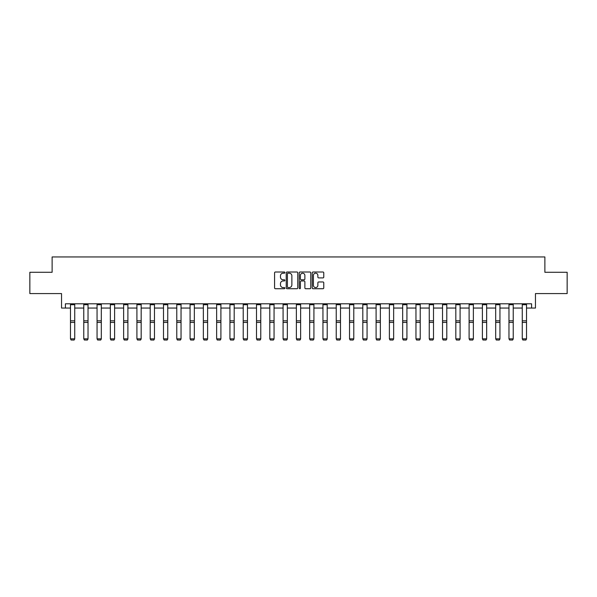 <?xml version="1.0" encoding="UTF-8"?>
<svg xmlns="http://www.w3.org/2000/svg" width="597" height="597" viewBox="0 0 597 597"><rect width="100%" height="100%" fill="white"/><g stroke="black" fill="none" stroke-linecap="round" stroke-linejoin="round"><path stroke-width="0.9" d="M284.873 272.598A0.582 0.582 0 0 0 284.284 272.008L275.404 272.008A0.836 0.836 0 0 0 274.568 272.844L274.568 287.896A0.836 0.836 0 0 0 275.404 288.732L284.284 288.732A0.582 0.582 0 0 0 284.873 288.15A0.582 0.582 0 0 0 284.284 287.56L283.135 287.56A2.679 2.679 0 0 1 280.463 284.888L280.463 283.635A2.679 2.679 0 0 1 283.135 280.956L284.284 280.956A0.582 0.582 0 0 0 284.873 280.374A0.582 0.582 0 0 0 284.284 279.784L283.135 279.784A2.679 2.679 0 0 1 280.463 277.112L280.463 275.859A2.679 2.679 0 0 1 283.135 273.18L284.284 273.18A0.582 0.582 0 0 0 284.873 272.598M65.409 308.052L65.409 303.798L531.591 303.798L531.591 308.052L535.464 308.052L535.464 293.575L567.15 293.575L567.15 272.277L544.874 272.277L544.874 256.949L52.126 256.949L52.126 272.277L29.85 272.277L29.85 293.575L61.536 293.575L61.536 308.052L70.483 308.052M322.932 277.903A0.836 0.836 0 0 0 323.768 277.068L323.768 272.844A0.836 0.836 0 0 0 322.932 272.008L313.067 272.008A0.836 0.836 0 0 0 312.231 272.844L312.231 287.896A0.836 0.836 0 0 0 313.067 288.732L322.932 288.732A0.836 0.836 0 0 0 323.768 287.896L323.768 282.799A0.836 0.836 0 0 0 322.932 281.963L318.708 281.963A0.836 0.836 0 0 0 317.873 282.799L317.873 285.329A2.239 2.239 0 0 1 315.641 287.56A2.239 2.239 0 0 1 313.403 285.329L313.403 275.418A2.239 2.239 0 0 1 315.641 273.18A2.239 2.239 0 0 1 317.873 275.418L317.873 277.068A0.836 0.836 0 0 0 318.708 277.903L322.932 277.903M297.769 272.844A0.836 0.836 0 0 0 296.933 272.008L287.067 272.008A0.836 0.836 0 0 0 286.232 272.844L286.232 287.896A0.836 0.836 0 0 0 287.067 288.732L296.933 288.732A0.836 0.836 0 0 0 297.769 287.896L297.769 272.844M300.067 272.008L309.933 272.008A0.836 0.836 0 0 1 310.768 272.844L310.768 287.896A0.836 0.836 0 0 1 309.933 288.732L305.709 288.732A0.836 0.836 0 0 1 304.873 287.896L304.873 281.791A0.836 0.836 0 0 0 304.037 280.956L301.239 280.956A0.836 0.836 0 0 0 300.403 281.791L300.403 288.15A0.582 0.582 0 0 1 299.813 288.732A0.582 0.582 0 0 1 299.231 288.15L299.231 272.844A0.836 0.836 0 0 1 300.067 272.008M74.737 308.052L83.767 308.052M88.028 308.052L97.057 308.052M101.311 308.052L110.341 308.052M114.602 308.052L123.631 308.052M127.892 308.052L136.914 308.052M141.176 308.052L150.205 308.052M154.466 308.052L163.496 308.052M167.75 308.052L176.779 308.052M181.04 308.052L190.07 308.052M194.331 308.052L203.353 308.052M207.614 308.052L216.644 308.052M220.905 308.052L229.935 308.052M234.188 308.052L243.218 308.052M247.479 308.052L256.509 308.052M260.77 308.052L269.792 308.052M274.053 308.052L283.082 308.052M287.344 308.052L296.373 308.052M300.627 308.052L309.656 308.052M313.918 308.052L322.947 308.052M327.208 308.052L336.23 308.052M340.491 308.052L349.521 308.052M353.782 308.052L362.812 308.052M367.065 308.052L376.095 308.052M380.356 308.052L389.386 308.052M393.647 308.052L402.669 308.052M406.93 308.052L415.96 308.052M420.221 308.052L429.25 308.052M433.504 308.052L442.534 308.052M446.795 308.052L455.824 308.052M460.086 308.052L469.108 308.052M473.369 308.052L482.398 308.052M486.659 308.052L495.689 308.052M499.943 308.052L508.972 308.052M513.233 308.052L522.263 308.052M526.517 308.052L531.591 308.052M287.985 273.18A0.582 0.582 0 0 0 287.403 273.769L287.403 286.978A0.582 0.582 0 0 0 287.985 287.56L289.202 287.56A2.679 2.679 0 0 0 291.873 284.888L291.873 275.859A2.679 2.679 0 0 0 289.202 273.18L287.985 273.18M304.873 275.463A2.239 2.239 0 0 0 302.642 273.225A2.239 2.239 0 0 0 300.403 275.463L300.403 278.948A0.836 0.836 0 0 0 301.239 279.784L304.037 279.784A0.836 0.836 0 0 0 304.873 278.948L304.873 275.463M74.737 304.724L70.483 304.724L70.483 303.813L74.737 303.813L74.737 338.992L74.103 340.051L71.118 339.992L74.103 340.051M71.118 340.051L70.483 338.842L74.737 338.842L74.103 339.992M70.483 304.724L70.483 338.842L71.118 339.992M88.028 304.724L83.767 304.724L83.767 303.813L88.028 303.813L88.028 338.992L87.386 340.051L84.408 339.992L87.386 340.051M84.408 340.051L83.767 338.842L88.028 338.842L87.386 339.992M83.767 304.724L83.767 338.842L84.408 339.992M101.311 304.724L97.057 304.724L97.057 303.813L101.311 303.813L101.311 338.992L100.677 340.051L97.692 339.992L100.677 340.051M97.692 340.051L97.057 338.842L101.311 338.842L100.677 339.992M97.057 304.724L97.057 338.842L97.692 339.992M114.602 304.724L110.341 304.724L110.341 303.813L114.602 303.813L114.602 338.992L113.96 340.051L110.982 339.992L113.96 340.051M110.982 340.051L110.341 338.842L114.602 338.842L113.96 339.992M110.341 304.724L110.341 338.842L110.982 339.992M127.892 304.724L123.631 304.724L123.631 303.813L127.892 303.813L127.892 338.992L127.251 340.051L124.273 339.992L127.251 340.051M124.273 340.051L123.631 338.842L127.892 338.842L127.251 339.992M123.631 304.724L123.631 338.842L124.273 339.992M141.176 304.724L136.914 304.724L136.914 303.813L141.176 303.813L141.176 338.992L140.541 340.051L137.556 339.992L140.541 340.051M137.556 340.051L136.914 338.842L141.176 338.842L140.541 339.992M136.914 304.724L136.914 338.842L137.556 339.992M154.466 304.724L150.205 304.724L150.205 303.813L154.466 303.813L154.466 338.992L153.825 340.051L150.847 339.992L153.825 340.051M150.847 340.051L150.205 338.842L154.466 338.842L153.825 339.992M150.205 304.724L150.205 338.842L150.847 339.992M167.75 304.724L163.496 304.724L163.496 303.813L167.75 303.813L167.75 338.992L167.115 340.051L164.13 339.992L167.115 340.051M164.13 340.051L163.496 338.842L167.75 338.842L167.115 339.992M163.496 304.724L163.496 338.842L164.13 339.992M181.04 304.724L176.779 304.724L176.779 303.813L181.04 303.813L181.04 338.992L180.398 340.051L177.421 339.992L180.398 340.051M177.421 340.051L176.779 338.842L181.04 338.842L180.398 339.992M176.779 304.724L176.779 338.842L177.421 339.992M194.331 304.724L190.07 304.724L190.07 303.813L194.331 303.813L194.331 338.992L193.689 340.051L190.704 339.992L193.689 340.051M190.704 340.051L190.07 338.842L194.331 338.842L193.689 339.992M190.07 304.724L190.07 338.842L190.704 339.992M207.614 304.724L203.353 304.724L203.353 303.813L207.614 303.813L207.614 338.992L206.98 340.051L203.995 339.992L206.98 340.051M203.995 340.051L203.353 338.842L207.614 338.842L206.98 339.992M203.353 304.724L203.353 338.842L203.995 339.992M220.905 304.724L216.644 304.724L216.644 303.813L220.905 303.813L220.905 338.992L220.263 340.051L217.286 339.992L220.263 340.051M217.286 340.051L216.644 338.842L220.905 338.842L220.263 339.992M216.644 304.724L216.644 338.842L217.286 339.992M234.188 304.724L229.935 304.724L229.935 303.813L234.188 303.813L234.188 338.992L233.554 340.051L230.569 339.992L233.554 340.051M230.569 340.051L229.935 338.842L234.188 338.842L233.554 339.992M229.935 304.724L229.935 338.842L230.569 339.992M247.479 304.724L243.218 304.724L243.218 303.813L247.479 303.813L247.479 338.992L246.837 340.051L243.86 339.992L246.837 340.051M243.86 340.051L243.218 338.842L247.479 338.842L246.837 339.992M243.218 304.724L243.218 338.842L243.86 339.992M260.77 304.724L256.509 304.724L256.509 303.813L260.77 303.813L260.77 338.992L260.128 340.051L257.143 339.992L260.128 340.051M257.143 340.051L256.509 338.842L260.77 338.842L260.128 339.992M256.509 304.724L256.509 338.842L257.143 339.992M274.053 304.724L269.792 304.724L269.792 303.813L274.053 303.813L274.053 338.992L273.419 340.051L270.434 339.992L273.419 340.051M270.434 340.051L269.792 338.842L274.053 338.842L273.419 339.992M269.792 304.724L269.792 338.842L270.434 339.992M287.344 304.724L283.082 304.724L283.082 303.813L287.344 303.813L287.344 338.992L286.702 340.051L283.724 339.992L286.702 340.051M283.724 340.051L283.082 338.842L287.344 338.842L286.702 339.992M283.082 304.724L283.082 338.842L283.724 339.992M300.627 304.724L296.373 304.724L296.373 303.813L300.627 303.813L300.627 338.992L299.993 340.051L297.007 339.992L299.993 340.051M297.007 340.051L296.373 338.842L300.627 338.842L299.993 339.992M296.373 304.724L296.373 338.842L297.007 339.992M313.918 304.724L309.656 304.724L309.656 303.813L313.918 303.813L313.918 338.992L313.276 340.051L310.298 339.992L313.276 340.051M310.298 340.051L309.656 338.842L313.918 338.842L313.276 339.992M309.656 304.724L309.656 338.842L310.298 339.992M327.208 304.724L322.947 304.724L322.947 303.813L327.208 303.813L327.208 338.992L326.566 340.051L323.581 339.992L326.566 340.051M323.581 340.051L322.947 338.842L327.208 338.842L326.566 339.992M322.947 304.724L322.947 338.842L323.581 339.992M340.491 304.724L336.23 304.724L336.23 303.813L340.491 303.813L340.491 338.992L339.857 340.051L336.872 339.992L339.857 340.051M336.872 340.051L336.23 338.842L340.491 338.842L339.857 339.992M336.23 304.724L336.23 338.842L336.872 339.992M353.782 304.724L349.521 304.724L349.521 303.813L353.782 303.813L353.782 338.992L353.14 340.051L350.163 339.992L353.14 340.051M350.163 340.051L349.521 338.842L353.782 338.842L353.14 339.992M349.521 304.724L349.521 338.842L350.163 339.992M367.065 304.724L362.812 304.724L362.812 303.813L367.065 303.813L367.065 338.992L366.431 340.051L363.446 339.992L366.431 340.051M363.446 340.051L362.812 338.842L367.065 338.842L366.431 339.992M362.812 304.724L362.812 338.842L363.446 339.992M380.356 304.724L376.095 304.724L376.095 303.813L380.356 303.813L380.356 338.992L379.714 340.051L376.737 339.992L379.714 340.051M376.737 340.051L376.095 338.842L380.356 338.842L379.714 339.992M376.095 304.724L376.095 338.842L376.737 339.992M393.647 304.724L389.386 304.724L389.386 303.813L393.647 303.813L393.647 338.992L393.005 340.051L390.02 339.992L393.005 340.051M390.02 340.051L389.386 338.842L393.647 338.842L393.005 339.992M389.386 304.724L389.386 338.842L390.02 339.992M406.93 304.724L402.669 304.724L402.669 303.813L406.93 303.813L406.93 338.992L406.296 340.051L403.311 339.992L406.296 340.051M403.311 340.051L402.669 338.842L406.93 338.842L406.296 339.992M402.669 304.724L402.669 338.842L403.311 339.992M420.221 304.724L415.96 304.724L415.96 303.813L420.221 303.813L420.221 338.992L419.579 340.051L416.602 339.992L419.579 340.051M416.602 340.051L415.96 338.842L420.221 338.842L419.579 339.992M415.96 304.724L415.96 338.842L416.602 339.992M433.504 304.724L429.25 304.724L429.25 303.813L433.504 303.813L433.504 338.992L432.87 340.051L429.885 339.992L432.87 340.051M429.885 340.051L429.25 338.842L433.504 338.842L432.87 339.992M429.25 304.724L429.25 338.842L429.885 339.992M446.795 304.724L442.534 304.724L442.534 303.813L446.795 303.813L446.795 338.992L446.153 340.051L443.175 339.992L446.153 340.051M443.175 340.051L442.534 338.842L446.795 338.842L446.153 339.992M442.534 304.724L442.534 338.842L443.175 339.992M460.086 304.724L455.824 304.724L455.824 303.813L460.086 303.813L460.086 338.992L459.444 340.051L456.459 339.992L459.444 340.051M456.459 340.051L455.824 338.842L460.086 338.842L459.444 339.992M455.824 304.724L455.824 338.842L456.459 339.992M473.369 304.724L469.108 304.724L469.108 303.813L473.369 303.813L473.369 338.992L472.727 340.051L469.749 339.992L472.727 340.051M469.749 340.051L469.108 338.842L473.369 338.842L472.727 339.992M469.108 304.724L469.108 338.842L469.749 339.992M486.659 304.724L482.398 304.724L482.398 303.813L486.659 303.813L486.659 338.992L486.018 340.051L483.04 339.992L486.018 340.051M483.04 340.051L482.398 338.842L486.659 338.842L486.018 339.992M482.398 304.724L482.398 338.842L483.04 339.992M499.943 304.724L495.689 304.724L495.689 303.813L499.943 303.813L499.943 338.992L499.308 340.051L496.323 339.992L499.308 340.051M496.323 340.051L495.689 338.842L499.943 338.842L499.308 339.992M495.689 304.724L495.689 338.842L496.323 339.992M513.233 304.724L508.972 304.724L508.972 303.813L513.233 303.813L513.233 338.992L512.592 340.051L509.614 339.992L512.592 340.051M509.614 340.051L508.972 338.842L513.233 338.842L512.592 339.992M508.972 304.724L508.972 338.842L509.614 339.992M526.517 304.724L522.263 304.724L522.263 303.813L526.517 303.813L526.517 338.992L525.882 340.051L522.897 339.992L525.882 340.051M522.897 340.051L522.263 338.842L526.517 338.842L525.882 339.992M522.263 304.724L522.263 338.842L522.897 339.992M74.737 320.82L70.483 320.82M74.737 322.432L70.483 322.432M88.028 320.82L83.767 320.82M88.028 322.432L83.767 322.432M101.311 320.82L97.057 320.82M101.311 322.432L97.057 322.432M114.602 320.82L110.341 320.82M114.602 322.432L110.341 322.432M127.892 320.82L123.631 320.82M127.892 322.432L123.631 322.432M141.176 320.82L136.914 320.82M141.176 322.432L136.914 322.432M154.466 320.82L150.205 320.82M154.466 322.432L150.205 322.432M167.75 320.82L163.496 320.82M167.75 322.432L163.496 322.432M181.04 320.82L176.779 320.82M181.04 322.432L176.779 322.432M194.331 320.82L190.07 320.82M194.331 322.432L190.07 322.432M207.614 320.82L203.353 320.82M207.614 322.432L203.353 322.432M220.905 320.82L216.644 320.82M220.905 322.432L216.644 322.432M234.188 320.82L229.935 320.82M234.188 322.432L229.935 322.432M247.479 320.82L243.218 320.82M247.479 322.432L243.218 322.432M260.77 320.82L256.509 320.82M260.77 322.432L256.509 322.432M274.053 320.82L269.792 320.82M274.053 322.432L269.792 322.432M287.344 320.82L283.082 320.82M287.344 322.432L283.082 322.432M300.627 320.82L296.373 320.82M300.627 322.432L296.373 322.432M313.918 320.82L309.656 320.82M313.918 322.432L309.656 322.432M327.208 320.82L322.947 320.82M327.208 322.432L322.947 322.432M340.491 320.82L336.23 320.82M340.491 322.432L336.23 322.432M353.782 320.82L349.521 320.82M353.782 322.432L349.521 322.432M367.065 320.82L362.812 320.82M367.065 322.432L362.812 322.432M380.356 320.82L376.095 320.82M380.356 322.432L376.095 322.432M393.647 320.82L389.386 320.82M393.647 322.432L389.386 322.432M406.93 320.82L402.669 320.82M406.93 322.432L402.669 322.432M420.221 320.82L415.96 320.82M420.221 322.432L415.96 322.432M433.504 320.82L429.25 320.82M433.504 322.432L429.25 322.432M446.795 320.82L442.534 320.82M446.795 322.432L442.534 322.432M460.086 320.82L455.824 320.82M460.086 322.432L455.824 322.432M473.369 320.82L469.108 320.82M473.369 322.432L469.108 322.432M486.659 320.82L482.398 320.82M486.659 322.432L482.398 322.432M499.943 320.82L495.689 320.82M499.943 322.432L495.689 322.432M513.233 320.82L508.972 320.82M513.233 322.432L508.972 322.432M526.517 320.82L522.263 320.82M526.517 322.432L522.263 322.432"/></g></svg>
